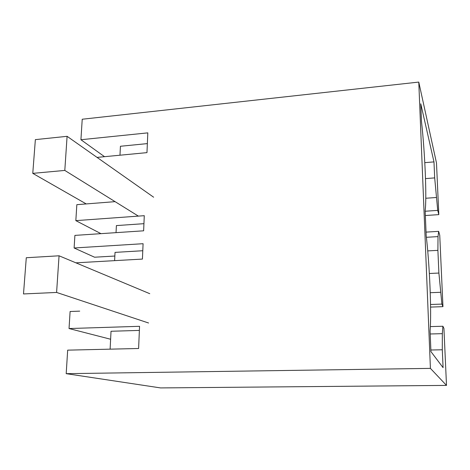 <?xml version="1.0" encoding="UTF-8"?>
<svg xmlns="http://www.w3.org/2000/svg" width="470" height="470" viewBox="0 0 470 470"><rect width="100%" height="100%" fill="white"/><g stroke="black" fill="none" stroke-linecap="round" stroke-linejoin="round"><path stroke-width="0.7" d="M115.085 201.648L76.839 204.667L75.835 220.636L100.968 233.655M430.209 333.982L442.323 333.665L442.899 326.245L443.933 328.401L446.5 385.4L160.57 387.92L66.194 373.668L67.674 350.15L138.609 348.493L139.555 326.309L69.037 328.542L110.62 339.246M79.712 311.14L70.106 311.504L69.037 328.542M66.194 373.668L430.414 368.38L418.776 82.08L82.221 119.233L80.928 139.731L104.51 156.68M75.835 220.636L144.278 215.683L143.632 230.805L74.9 235.394L74.113 247.984L143.086 243.701L142.428 259.076L75.899 262.83M80.928 139.731L147.815 132.863L146.975 152.633L97.055 157.397M418.776 82.08L436.489 162.978L438.815 214.631L425.356 215.513M426.361 237.291L438.011 236.61L438.657 231.358L439.744 235.229L442.957 306.657L430.585 307.086M119.973 155.206L120.432 146.264L147.357 143.603M143.938 223.673L116.396 225.588L116.037 232.644M430.414 368.38L446.5 385.4M442.323 333.665L442.294 349.774L430.867 350.009M425.503 178.606L434.685 177.895L433.974 161.892L420.773 103.776L421.508 121.771C424.956 152.497 426.878 197.811 425.15 210.625L426.184 235.723C429.603 264.087 431.654 312.415 430.085 330.98L430.931 351.595L443.081 367.652L442.294 349.774M434.685 177.895L437.717 210.395L425.18 211.236M438.815 214.631L437.717 210.395M74.113 247.984L94.57 257.213L114.85 256.033M438.657 231.358L426.031 232.115M438.011 236.61L437.893 250.357L438.892 273.046L441.906 304.09L430.544 304.495M442.957 306.657L441.906 304.09M142.786 250.733L115.033 252.384L114.615 260.644M436.272 197.506L425.779 198.258M433.974 161.892L424.792 162.655M437.893 250.357L427.724 250.904M438.892 273.046L429.351 273.487M139.384 330.41L111.026 331.262L110.115 349.157M442.899 326.245L430.356 326.603M440.484 292.299L430.238 292.704M86.239 203.933L32.771 173.365L35.362 139.631L67.093 136.318L64.801 170.428L32.771 173.365M153.631 197.206L67.093 136.318M138.374 216.112L64.801 170.428M23.5 293.95L26.285 257.736L59.056 255.792L56.594 292.446L23.5 293.95M149.76 293.685L59.056 255.792M148.585 323.002L56.594 292.446"/></g></svg>

